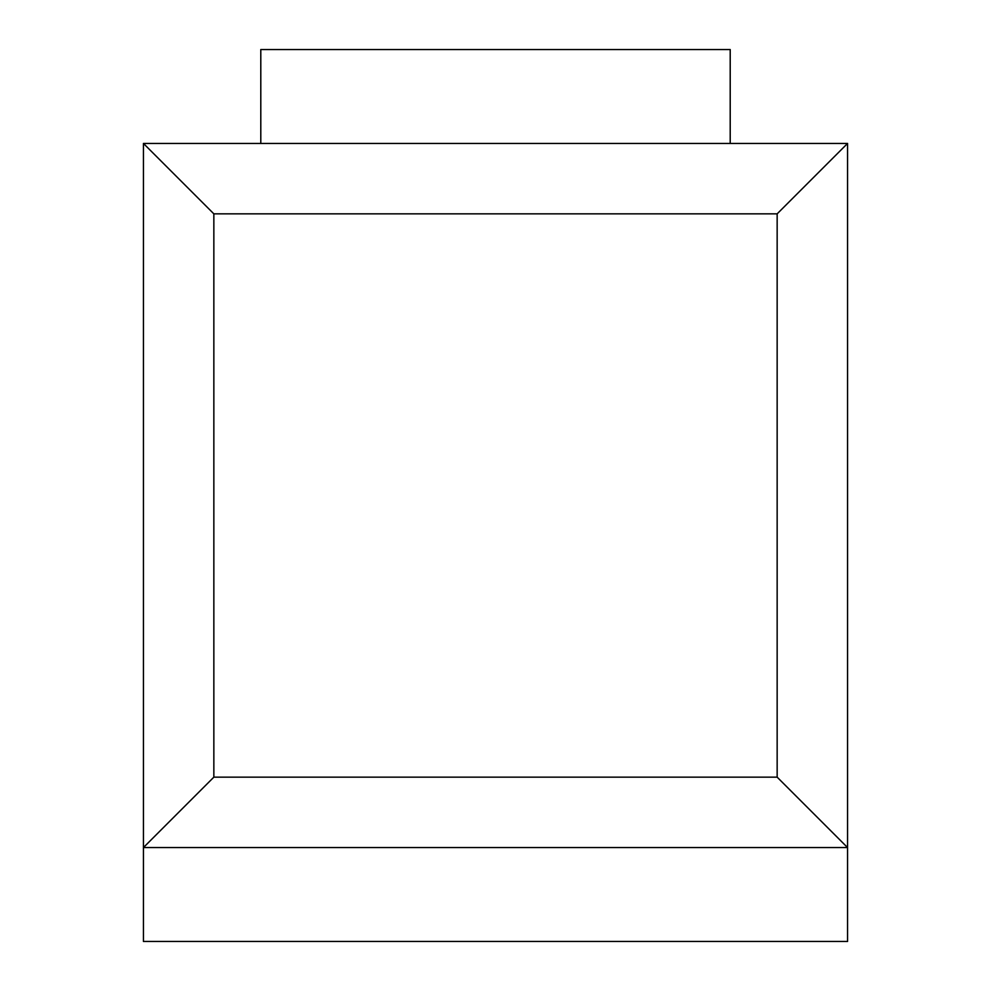 <?xml version="1.0" encoding="UTF-8"?>
<svg xmlns="http://www.w3.org/2000/svg" width="991" height="991" viewBox="0 0 991 991"><rect width="100%" height="100%" fill="white"/><g stroke="black" fill="none" stroke-linecap="round" stroke-linejoin="round"><path stroke-width="1.49" d="M143.435 143.435L847.565 143.435L847.565 941.45L143.435 941.45L143.435 143.435L213.845 213.845L213.845 777.155L777.155 777.155L777.155 213.845L213.845 213.845M777.155 777.155L847.565 847.565L143.435 847.565L213.845 777.155M730.206 143.435L730.206 49.55L260.794 49.55L260.794 143.435M777.155 213.845L847.565 143.435"/></g></svg>
